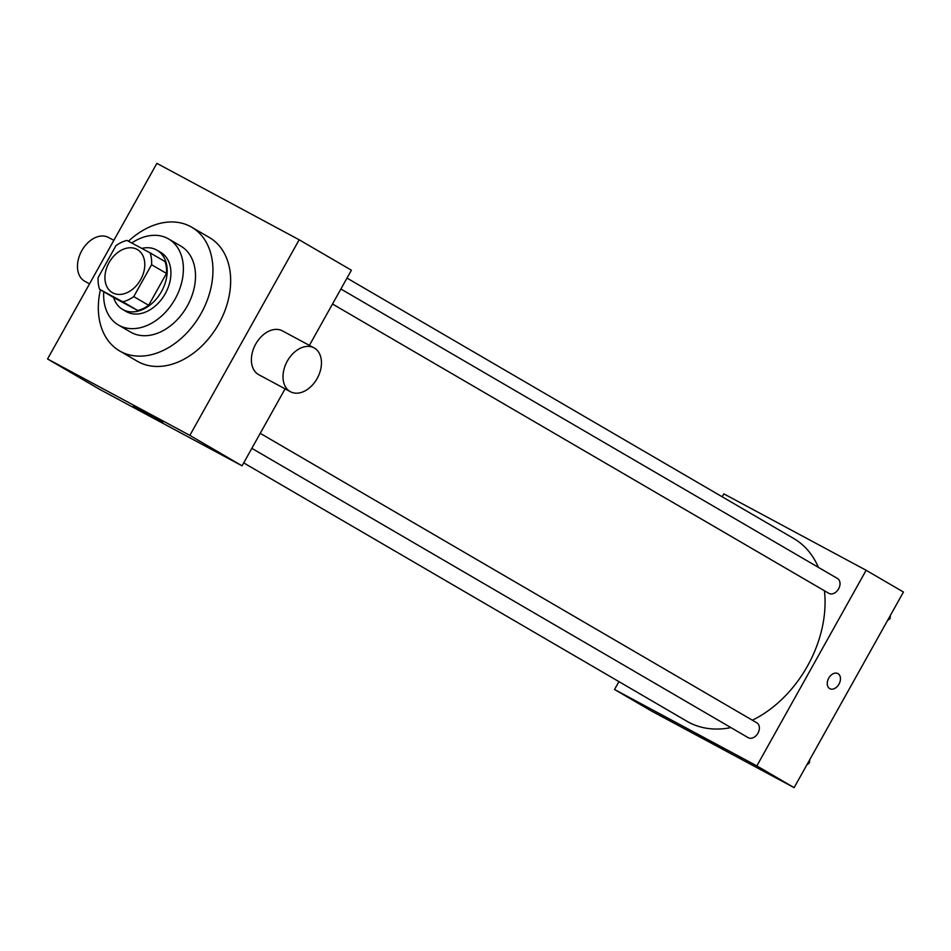 <?xml version="1.0" encoding="UTF-8"?>
<svg xmlns="http://www.w3.org/2000/svg" width="951" height="951" viewBox="0 0 951 951"><rect width="100%" height="100%" fill="white"/><g stroke="black" fill="none" stroke-linecap="round" stroke-linejoin="round"><path stroke-width="1.43" d="M109.056 262.619A24.904 17.938 120.2 0 1 137.408 249.59A24.904 17.938 120.2 0 1 140.368 280.141A24.904 17.938 120.2 0 1 112.325 292.623A24.904 17.938 120.2 0 1 109.056 262.619M99.605 289.33L122.798 301.788A33.44 24.096 120.2 0 0 133.746 296.605L151.566 264.723A33.44 24.096 120.2 0 0 150.127 252.883L126.935 240.425A33.44 24.096 120.2 0 0 115.986 245.608L98.167 277.502A33.44 24.096 120.2 0 0 99.605 289.33L114.524 298.032L137.717 310.49L122.798 301.788M137.717 310.49A33.44 24.096 120.2 0 0 148.665 305.295L166.484 273.412A33.44 24.096 120.2 0 0 165.046 261.584L150.127 252.883M113.609 297.497A34.236 24.667 -59.8 0 0 122.548 309.384A34.236 24.667 -59.8 0 0 161.099 292.23A34.236 24.667 -59.8 0 0 157.034 250.22A34.236 24.667 -59.8 0 0 156.487 249.923A34.236 24.667 -59.8 0 0 141.818 248.413M157.034 250.22L160.767 252.395A34.236 24.667 120.2 0 1 164.832 294.406A34.236 24.667 120.2 0 1 126.269 311.559L122.548 309.384M166.484 273.412L151.566 264.723M148.665 305.295L133.746 296.605M103.742 291.743A49.809 35.876 -59.8 0 0 118.435 325.004A49.809 35.876 -59.8 0 0 174.52 300.052A49.809 35.876 -59.8 0 0 168.6 238.951A49.809 35.876 -59.8 0 0 167.816 238.511A49.809 35.876 -59.8 0 0 131.737 243.004M118.435 325.004L130.56 332.077A49.809 35.876 -59.8 0 0 186.646 307.114A49.809 35.876 -59.8 0 0 180.726 246.024L168.6 238.951M100.414 289.805A71.598 51.58 -59.8 0 0 119.588 350.895A71.598 51.58 -59.8 0 0 200.209 315.019A71.598 51.58 -59.8 0 0 191.698 227.194A71.598 51.58 -59.8 0 0 190.569 226.564A71.598 51.58 -59.8 0 0 128.433 241.233M191.698 227.194L209.41 237.524A71.598 51.58 120.2 0 1 217.922 325.349A71.598 51.58 120.2 0 1 137.301 361.225L119.588 350.895M299.173 239.783L156.879 163.358L47.55 358.967L189.843 435.392L299.173 239.783L351.394 270.215L309.396 345.368M47.55 358.967L99.772 389.411L242.065 465.835L285.098 388.84M162.752 422.292L133.425 406.172L162.752 422.292M242.065 465.835L189.843 435.392M290.459 391.729L258.838 374.742A24.904 17.261 -61.8 0 1 258.47 374.539A24.904 17.261 -61.8 0 1 255.546 344.369A24.904 17.261 -61.8 0 1 282.399 330.865L314.02 347.852A24.904 17.261 118.2 0 0 287.166 361.356A24.904 17.261 118.2 0 0 290.091 391.527A24.904 17.261 118.2 0 0 290.459 391.729A24.904 17.261 118.2 0 0 317.444 377.951A24.904 17.261 118.2 0 0 314.02 347.852M89.549 283.826L84.924 281.341A24.904 17.261 -61.8 0 1 81.489 251.23A24.904 17.261 -61.8 0 1 108.485 237.465L113.847 240.341M346.996 278.084L793.645 538.444A105.834 76.246 120.2 0 1 818.407 567.367M824.434 590.773A105.834 76.246 120.2 0 1 752.384 720.216M730.927 727.598A105.834 76.246 120.2 0 1 687.038 721.322L243.706 462.887M340.886 289.009L837.486 578.493A8.595 6.193 120.2 0 1 838.509 589.026A8.595 6.193 120.2 0 1 828.832 593.329L332.505 304.011M756.687 722.736A8.595 6.193 120.2 0 1 756.83 722.808A8.595 6.193 120.2 0 1 757.852 733.352A8.595 6.193 120.2 0 1 748.175 737.655L251.849 448.337M618.923 681.617L614.524 689.475L756.83 765.9L866.147 570.279L723.854 493.866L722.213 496.802M614.524 689.475L651.827 711.217L794.121 787.642L903.45 592.033L866.147 570.279M794.121 787.642L756.83 765.9M693.838 733.019L723.176 749.138L693.838 733.019M828.737 678.146A8.559 5.932 -61.8 0 1 837.914 673.593A8.559 5.932 -61.8 0 1 839.091 683.947A8.559 5.932 -61.8 0 1 829.819 688.679A8.559 5.932 -61.8 0 1 828.737 678.146M837.914 673.593A8.559 5.932 -61.8 0 1 839.091 683.947A8.559 5.932 -61.8 0 1 829.819 688.679M806.781 764.996L809.396 762.928L809.765 759.647M809.396 762.928L808.302 762.286M887.438 620.67L890.053 618.602L890.421 615.333M890.053 618.602L888.959 617.96M756.83 722.808L260.229 433.335"/></g></svg>
